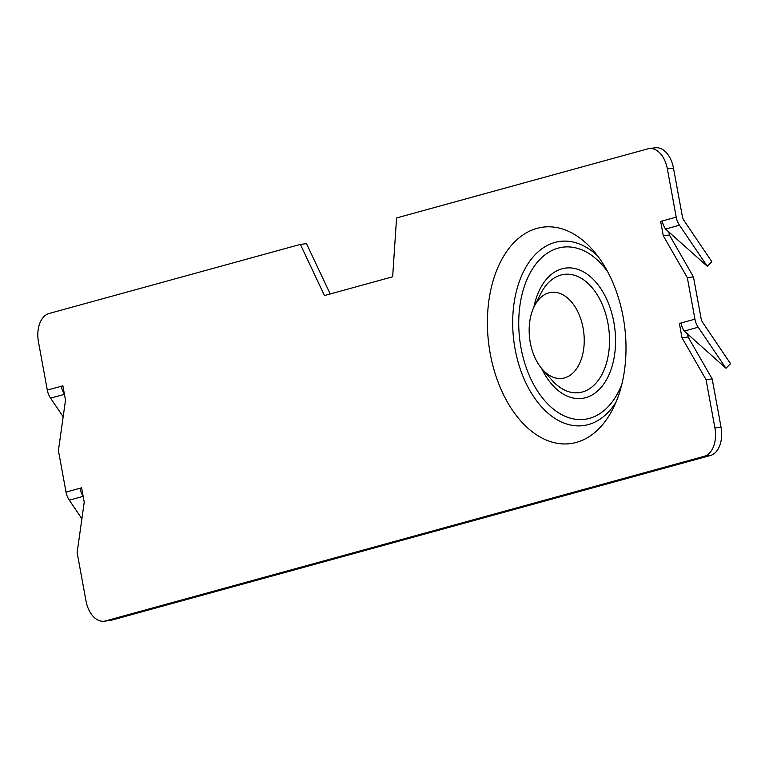 <?xml version="1.0" encoding="UTF-8"?>
<svg xmlns="http://www.w3.org/2000/svg" width="769" height="769" viewBox="0 0 769 769"><rect width="100%" height="100%" fill="white"/><g stroke="black" fill="none" stroke-linecap="round" stroke-linejoin="round"><path stroke-width="1.15" d="M490.228 353.663A109.092 68.508 82.9 0 1 514.451 242.1A109.092 68.508 82.9 0 1 592.764 249.963A109.092 68.508 82.9 0 1 623.169 317.107A109.092 68.508 82.9 0 1 612.691 409.291A109.092 68.508 82.9 0 1 544.865 439.435A109.092 68.508 82.9 0 1 490.228 353.663M583.113 328.113A43.352 27.223 82.9 0 1 573.491 372.446A43.352 27.223 82.9 0 1 542.366 369.322A43.352 27.223 82.9 0 1 530.283 342.647A43.352 27.223 82.9 0 1 534.455 306.014A43.352 27.223 82.9 0 1 561.399 294.027A43.352 27.223 82.9 0 1 583.113 328.113M330.209 293.95L306.485 243.629L300.362 244.398L49.043 313.502A24.675 15.495 82.9 0 0 38.45 341.849L47.303 390.085A16.88 13.083 74.6 0 0 50.571 398.15L63.164 416.779M62.914 386.038L61.26 386.249A16.88 13.083 74.6 0 0 64.404 394.113M47.303 390.085L62.875 385.807L65.509 400.149L58.415 450.605L66.028 492.102A16.88 13.083 74.6 0 0 69.297 500.167L81.889 518.787M81.639 488.055L79.986 488.267A16.88 13.083 74.6 0 0 83.119 496.13M66.028 492.102L81.601 487.825L84.225 502.167L77.131 552.623L85.984 600.858A24.675 15.495 82.9 0 0 104.084 621.208A24.675 15.495 82.9 0 0 105.468 620.939L704.317 456.257A24.675 15.495 82.9 0 0 714.91 427.92L706.057 379.675L712.181 378.915L721.034 427.151A24.675 15.495 82.9 0 1 710.441 455.498L111.592 620.17A24.675 15.495 82.9 0 1 110.207 620.448L104.084 621.208M706.057 379.675L682.007 337.783L679.373 323.441L694.945 319.164L687.332 277.667L663.282 235.766L660.658 221.424L662.263 220.982A16.88 13.083 74.6 0 0 665.531 229.047L679.488 225.211L707.24 266.228L711.825 261.681L684.083 220.655A8.949 6.94 -105.4 0 1 682.343 216.377L673.49 168.142L667.367 168.901L676.22 217.146A16.88 13.083 74.6 0 0 679.488 225.211M660.658 221.424L662.311 221.222M679.373 323.441L681.036 323.24M694.945 319.164A16.88 13.083 74.6 0 0 698.214 327.229L725.965 368.245L730.55 363.689L702.799 322.672A8.949 6.94 -105.4 0 1 701.068 318.395L693.455 276.898L687.332 277.667M300.362 244.398L324.47 295.527L392.651 276.782L396.573 217.944L647.892 148.83A24.675 15.495 82.9 0 1 649.276 148.552A24.675 15.495 82.9 0 1 667.367 168.901M649.276 148.552L655.399 147.792A24.675 15.495 82.9 0 1 673.49 168.142M663.282 235.766L669.405 235.006L668.857 232.017M669.405 235.006L693.455 276.898M682.007 337.783L688.13 337.014L687.582 334.034M688.13 337.014L712.181 378.915M725.965 368.245L684.256 331.064L698.214 327.229M680.988 322.999A16.88 13.083 74.6 0 0 684.256 331.064M707.24 266.228L665.531 229.047M621.823 384.337A86.762 54.484 82.9 0 1 567.589 417.279A86.762 54.484 82.9 0 1 520.988 347.771A86.762 54.484 82.9 0 1 542.818 256.625A86.762 54.484 82.9 0 1 607.75 271.89M597.619 255.914A92.838 58.3 -97.1 0 0 533.609 256.365A92.838 58.3 -97.1 0 0 515.095 349.068A92.838 58.3 -97.1 0 0 558.948 420.758A92.838 58.3 -97.1 0 0 615.931 402.322M534.455 306.014L541.068 293.124A59.607 37.431 82.9 0 1 578.125 276.657A59.607 37.431 82.9 0 1 607.981 323.518A59.607 37.431 82.9 0 1 594.745 384.481A59.607 37.431 82.9 0 1 551.959 380.184L542.366 369.322M541.539 368.351A65.682 41.247 -97.1 0 0 593.351 394.228A65.682 41.247 -97.1 0 0 613.864 322.23A65.682 41.247 -97.1 0 0 573.943 268.333A65.682 41.247 -97.1 0 0 533.878 307.167M64.442 394.334L50.571 398.15M83.167 496.351L69.297 500.167M721.034 427.151L714.91 427.92M710.441 455.498L704.317 456.257M111.592 620.17L105.468 620.939M662.263 220.982L676.22 217.146"/></g></svg>
